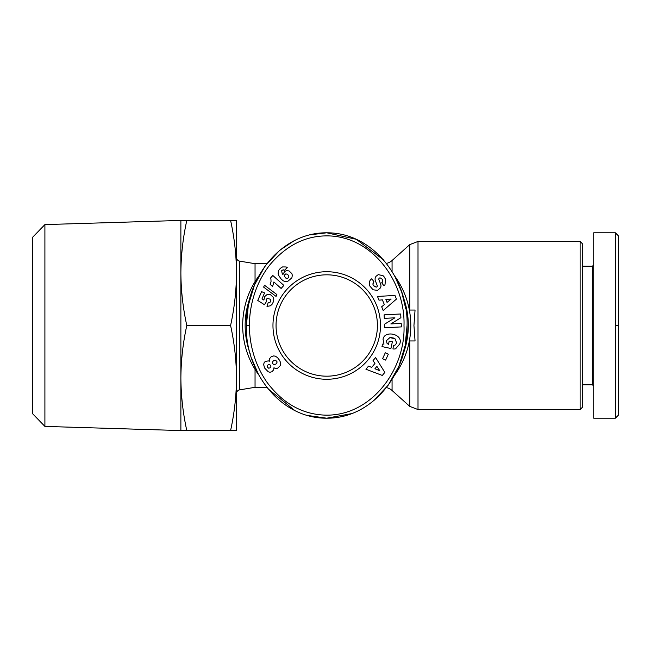 <?xml version="1.0" encoding="UTF-8"?>
<svg xmlns="http://www.w3.org/2000/svg" width="651" height="651" viewBox="0 0 651 651"><rect width="100%" height="100%" fill="white"/><g stroke="black" fill="none" stroke-linecap="round" stroke-linejoin="round"><path stroke-width="0.98" d="M409.357 310.047L415.053 310.047L413.946 325.5L415.053 340.953L409.357 340.953M249.479 325.5C249.203 312.195 252.71 286.334 270.206 264.436C285.952 245.997 304.155 236.492 324.808 235.914C371.713 234.401 405.483 281.899 403.994 325.5C405.793 370.549 368.979 419.683 320.438 414.817C299.663 412.799 281.907 402.041 267.17 382.552C252.165 361.167 249.268 338.227 249.479 325.5L246.387 325.5C244.874 280.923 279.141 232.488 326.737 232.798C374.594 232.57 408.543 281.069 407.078 325.5L405.15 345.722L398.917 366.22L388.232 385.156L373.731 400.69M618.45 325.5L618.45 235.914L618.45 414.817L618.45 325.5L615.358 325.5L615.358 232.798L593.728 232.798L593.728 264.933L592.491 266.169L582.604 266.169M383.984 344.11L383.04 339.261L383.984 344.11L382.519 344.119L381.991 346.576L390.925 348.497L392.366 341.791L389.192 341.116L388.468 344.501L386.914 343.126L386.499 340.595L386.914 343.126M393.066 337.877L395.011 338.764L396.605 342.89L395.011 338.764L389.876 337.617L386.499 340.595M383.097 275.731L378.255 274.608L383.097 275.731L383.887 276.504L385.604 279.352L384.969 284.796L385.604 279.352L383.887 276.504M369.744 285.927C368.824 282.933 369.361 280.654 371.339 279.084C369.361 280.654 368.824 282.933 369.744 285.927L373.064 289.785L369.744 285.927M44.903 224.595L44.903 426.405L180.88 430.563L180.88 220.437L44.903 224.595L32.55 237.338L32.55 413.662L44.903 426.405M236.5 393.538A3.711 3.711 0 0 1 239.601 389.876L239.601 261.124A3.711 3.711 0 0 1 236.5 257.462M255.046 281.623L255.046 263.696L239.601 261.124M255.046 369.377L255.046 387.304L239.601 389.876M392.065 271.532L392.065 260.522A12.361 12.361 0 0 1 386.401 263.419M580.131 409.552L580.131 241.448L582.604 243.922L582.604 407.078L580.131 409.552L418.007 409.552L409.739 406.379L392.065 390.478A12.361 12.361 0 0 0 386.401 387.581M392.065 260.522L409.739 244.621L409.739 310.047M394.677 276.008A84.052 84.052 0 0 1 394.644 375.033M258.797 374.992A84.052 84.052 0 0 1 258.797 276.008M418.007 409.552L418.007 241.448L580.131 241.448M403.229 297.133A81.578 81.578 0 0 1 403.229 353.851M250.236 353.851A81.578 81.578 0 0 1 250.236 297.149M582.604 384.831L592.491 384.831L592.491 266.169M371.339 279.084L371.811 278.75L373.918 281.72L373.389 282.095C372.323 284.707 373.316 286.375 376.384 287.099A1.221 1.221 0 0 0 377.189 285.488L375.383 280.744A4.565 4.565 0 0 1 375.188 278.164L375.928 276.39L378.255 274.608L375.928 276.39M384.253 285.317L384.969 284.796L383.789 285.651L381.73 282.746L382.202 282.404C383.276 280.524 382.601 279.019 380.176 277.904A1.221 1.221 0 0 0 378.898 279.548L380.664 284.194A4.565 4.565 0 0 1 380.493 287.848L377.564 290.354L373.064 289.785L377.564 290.354L380.493 287.848M326.737 274.82A50.68 50.68 0 0 0 276.057 325.5A50.68 50.68 0 0 0 326.737 376.18A50.68 50.68 0 0 0 377.417 325.5A50.68 50.68 0 0 0 326.737 274.82M272.964 325.5A53.773 53.773 0 0 1 326.737 271.727A53.773 53.773 0 0 1 380.501 325.5A53.773 53.773 0 0 1 326.737 379.273A53.773 53.773 0 0 1 272.964 325.5M180.88 430.563L186.796 430.563C182.98 413.214 181.011 395.702 180.88 378.036C181.011 360.369 182.98 342.857 186.796 325.5C182.98 308.143 181.011 290.631 180.88 272.964C181.011 255.298 182.98 237.786 186.796 220.437L180.88 220.437M186.796 430.563L230.584 430.563C234.401 413.214 236.37 395.702 236.5 378.036C236.37 360.369 234.401 342.857 230.584 325.5L186.796 325.5M230.584 325.5C234.401 308.143 236.37 290.631 236.5 272.964L236.5 430.563L230.584 430.563M230.584 220.437L236.5 220.437L236.5 272.964C236.37 255.298 234.401 237.786 230.584 220.437L186.796 220.437M310.014 234.824L326.737 232.798L356.268 239.283L383.488 259.871M395.011 276.634L401.643 291.974M401.789 292.405L405.744 308.664M351.768 413.597L326.737 418.202L307.093 415.395M294.862 410.602L267.96 388.712M258.431 374.317L251.758 358.823M246.387 325.663L248.316 305.335L254.508 284.886L265.136 265.982L279.572 250.448M279.971 250.122L293.967 240.854M592.491 384.831L593.728 386.067L593.728 418.202L593.728 232.798M407.078 325.5C408.511 370.004 374.545 418.455 326.737 418.202C279.092 418.455 244.89 370.102 246.387 325.5M593.728 418.202L615.358 418.202L615.358 325.5M400.064 342.914C402.481 333.914 384.521 330.065 383.04 339.261C384.521 330.065 402.481 333.914 400.064 342.914L399.844 343.923L395.605 348.773A5.631 5.631 0 0 1 392.935 348.928L393.521 345.258A2.287 2.287 0 0 0 395.629 344.623L396.605 342.89M400.707 313.977L400.902 317.721L390.852 323.929L401.203 323.384L401.382 326.9L384.79 327.77L384.603 324.174L394.913 317.81L384.293 318.372L384.114 314.856L400.707 313.977M385.644 360.109L382.593 358.717L385.286 352.769L388.338 354.152L385.644 360.109M371.68 367.408L374.943 363.461L373.047 360.621L375.594 357.537L384.831 372.413L382.316 375.448L365.935 369.239L368.523 366.106L371.68 367.408M384.318 304.603L382.397 299.859L378.996 300.168L377.49 296.457L394.97 295.424L396.451 299.078L383.187 310.527L381.665 306.759L384.318 304.603M266.3 301.771L264.477 304.749L257.78 300.469L261.58 291.632L264.558 292.909L261.987 298.89L263.867 300.078L264.794 296.49L266.934 294.659L270.539 294.724L273.298 297.247L273.811 299.045L273.371 301.795L272.208 304.115L270.474 305.791L267 306.409L268.22 302.463L269.856 302.414L270.857 301.421L270.287 299.216L267.284 298.37L266.145 299.493L266.3 301.771M278.604 270.458L280.418 268.269L282.558 266.926L286.163 266.975L287.27 267.651L284.3 270.417L283.169 269.758L281.655 270.702L282.095 273.192L282.884 274.567L284.666 271.475L286.383 270.686L289.052 270.922L291.835 273.583L292.34 275.283L291.86 277.855L287.962 281.175L285.577 281.59L283.364 280.89L281.289 279.214L278.994 275.934L278.14 273.363L278.604 270.458M276.073 296.417L263.631 287.115L264.452 285.211L276.878 294.545L276.073 296.417M270.922 278.962L270.58 277.985L272.826 275.487L283.86 285.415L281.118 288.466L273.892 281.964L272.614 286.546L270.141 284.316L271.044 281.476L270.922 278.962M268.293 360.89L269.359 361.224L269.465 358.815L271.068 356.87L273.64 355.934L275.3 356.146L277.529 357.627L279.596 360.337L280.646 362.843L280.378 365.561L277.635 368.197L275.259 368.385L273.941 367.774L273.632 369.89L271.89 371.786L269.953 372.242L268.253 371.811L264.656 368.084L263.614 364.511L264.216 362.534L265.274 361.46L268.293 360.89M399.844 343.923L395.605 348.773M389.876 337.617L392.195 337.682M376.384 287.099L373.495 285.626M372.966 284.609L373.389 282.095M380.176 277.904C382.601 279.019 383.276 280.524 382.202 282.404M376.888 366.383L374.927 368.751L379.81 370.761L376.888 366.383M385.888 299.541L387.036 302.389L391.129 299.053L385.888 299.541M287.547 278.449L288.767 277.432L288.8 276.048L287.563 274.315L285.797 273.892L284.625 274.877L284.544 276.374L285.732 278.042L287.547 278.449M267.268 367.034L268.668 368.206L270.084 367.856L270.897 366.692L270.547 365.268L269.327 364.462L268.326 364.609L267.276 365.61L267.268 367.034M276.935 361.476L275.332 360.174L273.518 360.638L272.411 362.2L272.704 363.763L274.071 364.568L275.918 364.064L276.968 362.517L276.935 361.476M392.065 390.478L392.065 379.452M409.739 406.379L409.739 340.953M418.007 241.448L409.739 244.621M618.45 235.882L615.358 232.798M255.046 387.304L266.853 387.304M255.046 263.696L266.853 263.696M618.45 415.118L615.358 418.202"/></g></svg>
